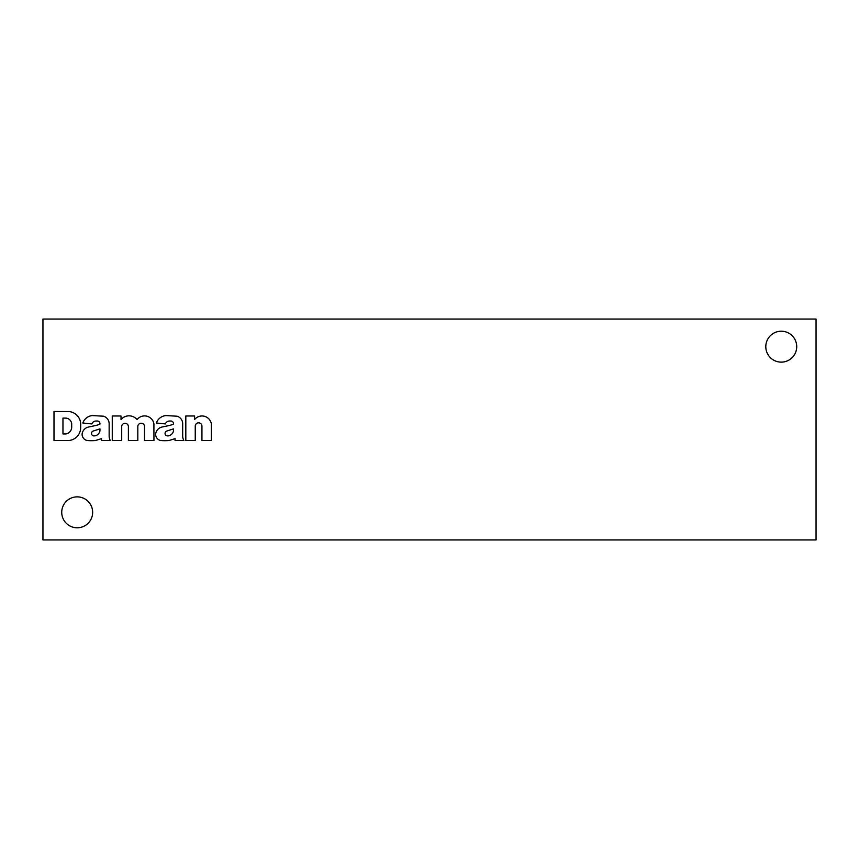 <?xml version="1.0" encoding="UTF-8"?>
<svg xmlns="http://www.w3.org/2000/svg" width="859" height="859" viewBox="0 0 859 859"><rect width="100%" height="100%" fill="white"/><g stroke="black" fill="none" stroke-linecap="round" stroke-linejoin="round"><path stroke-width="1.29" d="M816.05 319.054L816.05 539.946L42.95 539.946L42.95 319.054L816.05 319.054M185.812 415.992L185.812 440.549L195.24 440.549L195.24 426.193A3.35 3.35 0 0 1 198.59 422.832A3.35 3.35 0 0 1 201.94 426.193L201.94 440.549L211.368 440.549L211.368 423.938A9.47 9.47 0 0 0 194.585 419.568L194.585 415.992L185.812 415.992M155.64 434.063L155.672 434.783A6.314 6.314 0 0 0 159.903 440.302L160.708 440.506A47.331 47.331 0 0 0 169.062 440.506L175.086 438.648L175.064 440.549L183.869 440.549A9.47 9.47 0 0 1 182.688 436.136L182.688 424.035A7.892 7.892 0 0 0 177.072 416.207L165.905 415.573A11.199 11.199 0 0 0 156.37 422.993L165.347 423.938A4.574 4.574 0 0 1 169.62 421.017L170.694 421.017A2.684 2.684 0 0 1 173.497 423.702L173.497 424.142A27.552 27.552 0 0 1 169.169 425.527L162.265 426.987A8.203 8.203 0 0 0 155.64 434.063M112.261 415.992L112.261 440.549L121.699 440.549L121.699 426.118A3.382 3.382 0 0 1 128.388 426.257L128.388 440.549L137.816 440.549L137.816 426.118A3.382 3.382 0 0 1 144.516 426.15L144.516 440.549L153.944 440.549L153.911 423.938A9.47 9.47 0 0 0 138.095 418.451L137.021 419.568A10.415 10.415 0 0 0 121.033 419.568L121.033 415.992L112.261 415.992M82.099 434.063L82.131 434.783A6.314 6.314 0 0 0 86.362 440.302L87.156 440.506A47.331 47.331 0 0 0 95.51 440.506L101.534 438.648L101.512 440.549L110.317 440.549A9.47 9.47 0 0 1 109.147 436.136L109.147 424.035A7.892 7.892 0 0 0 103.52 416.207L92.364 415.573A11.199 11.199 0 0 0 82.818 422.993L91.806 423.938A4.574 4.574 0 0 1 96.068 421.017L97.142 421.017A2.684 2.684 0 0 1 99.955 423.702L99.955 424.142A27.552 27.552 0 0 1 95.617 425.527L88.713 426.987A8.203 8.203 0 0 0 82.099 434.063M53.999 411.515L53.999 440.549L67.925 440.549A12.939 12.939 0 0 0 80.649 428.126L80.703 425.184A12.939 12.939 0 0 0 69.203 411.579L53.999 411.515M796.722 346.671A15.462 15.462 0 0 0 773.529 333.281A15.462 15.462 0 0 0 773.529 360.061A15.462 15.462 0 0 0 796.722 346.671M92.654 512.329A15.462 15.462 0 0 0 69.461 498.939A15.462 15.462 0 0 0 69.461 525.719A15.462 15.462 0 0 0 92.654 512.329M62.965 418.086L62.965 433.945L65.853 433.945A6.947 6.947 0 0 0 71.705 426.987L71.673 425.001A6.314 6.314 0 0 0 66.057 418.108L62.965 418.086M91.526 433.119L91.526 433.516A2.362 2.362 0 0 0 94.2 435.867L94.962 435.867A6.314 6.314 0 0 0 99.955 430.831L99.955 428.888L93.116 431.068A2.523 2.523 0 0 0 91.526 433.119M165.078 433.119L165.078 433.516A2.362 2.362 0 0 0 167.741 435.867L168.504 435.867A6.314 6.314 0 0 0 173.497 430.831L173.497 428.888L166.667 431.068A2.523 2.523 0 0 0 165.078 433.119"/></g></svg>
